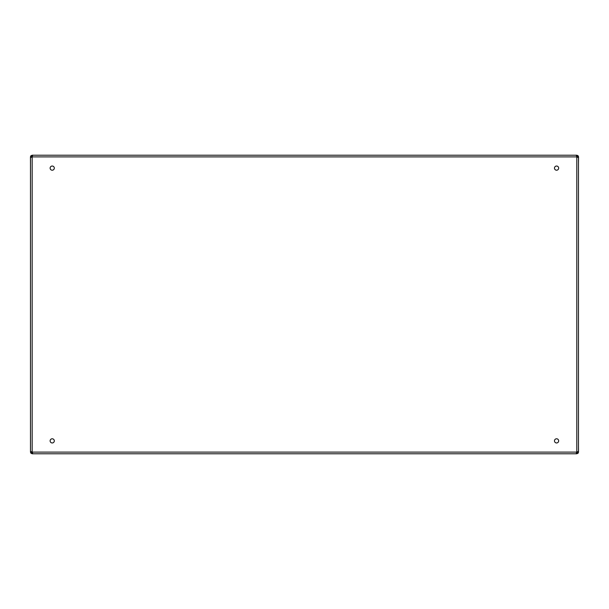 <?xml version="1.0" encoding="UTF-8"?>
<svg xmlns="http://www.w3.org/2000/svg" width="609" height="609" viewBox="0 0 609 609"><rect width="100%" height="100%" fill="white"/><g stroke="black" fill="none" stroke-linecap="round" stroke-linejoin="round"><path stroke-width="0.91" d="M52.214 442.964A2.093 2.093 0 0 1 50.402 439.827A2.093 2.093 0 0 1 54.026 439.827A2.093 2.093 0 0 1 52.214 442.964M52.214 170.215A2.093 2.093 0 0 1 50.402 167.079A2.093 2.093 0 0 1 54.026 167.079A2.093 2.093 0 0 1 52.214 170.215M556.573 170.215A2.093 2.093 0 0 1 554.761 167.079A2.093 2.093 0 0 1 558.384 167.079A2.093 2.093 0 0 1 556.573 170.215M556.573 442.964A2.093 2.093 0 0 1 554.761 439.827A2.093 2.093 0 0 1 558.384 439.827A2.093 2.093 0 0 1 556.573 442.964M578.147 451.695L576.792 452.007A1.256 1.256 0 0 0 576.693 452.106L32.262 452.106A1.256 1.256 0 0 0 32.163 452.007L32.163 156.993A1.256 1.256 0 0 0 32.262 156.894L32.125 155.226L32.125 156.056L32.262 155.226L32.589 155.706M576.365 155.721L576.693 155.226L576.875 156.056L576.875 155.226L576.693 156.894A1.256 1.256 0 0 0 576.792 156.993L578.078 157.305M576.693 155.226L32.262 155.226M31.485 451.695L30.876 451.695M30.815 451.695L32.163 452.007M32.163 156.993L30.831 157.305M30.488 451.65L30.488 157.35M576.365 453.294L576.693 453.774L576.441 452.86M32.521 452.845L32.262 453.774L576.693 453.774L576.693 452.106M32.262 452.106L32.262 453.774L32.589 453.279M30.488 445.415L30.488 452.106L31.325 451.749M30.815 453.088L32.163 453.774L32.163 452.944L31.485 452.594L30.815 453.088L30.488 452.106M31.485 452.594L31.325 452.106M576.693 453.774L576.693 452.944M577.469 157.305L578.147 157.305M578.466 451.65L578.466 157.35M30.808 155.858L31.47 156.376L31.287 156.894L30.45 156.894L30.808 155.858L32.125 155.226M31.47 156.376L32.125 156.056M30.45 156.894L30.488 163.547M576.875 156.056L577.515 156.353L578.147 155.805L578.55 156.894L577.713 156.894L577.515 156.353M576.875 155.226L578.147 155.805M578.55 156.894L578.466 163.501M578.147 453.142L578.512 452.106L577.675 452.106L577.492 452.624L578.147 453.142L576.837 453.774M577.492 452.624L576.837 452.944M578.512 452.106L578.466 445.453M576.792 452.007L576.792 156.993M576.693 156.894L32.262 156.894M31.417 157.297L30.663 157.297M31.417 451.703L30.663 451.703M577.545 451.703L578.291 451.703M577.545 157.297L578.291 157.297"/></g></svg>

